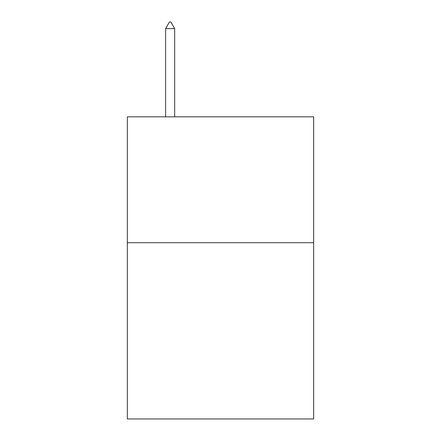 <?xml version="1.0" encoding="UTF-8"?>
<svg xmlns="http://www.w3.org/2000/svg" width="441" height="441" viewBox="0 0 441 441"><rect width="100%" height="100%" fill="white"/><g stroke="black" fill="none" stroke-linecap="round" stroke-linejoin="round"><path stroke-width="0.66" d="M313.656 242.704L313.656 418.95L127.344 418.95L127.344 116.821L313.656 116.821L313.656 242.704L127.344 242.704M174.675 28.599L170.899 22.05L169.388 22.05L165.612 28.599L174.675 28.599L174.675 116.821M165.612 28.599L165.612 116.821"/></g></svg>
